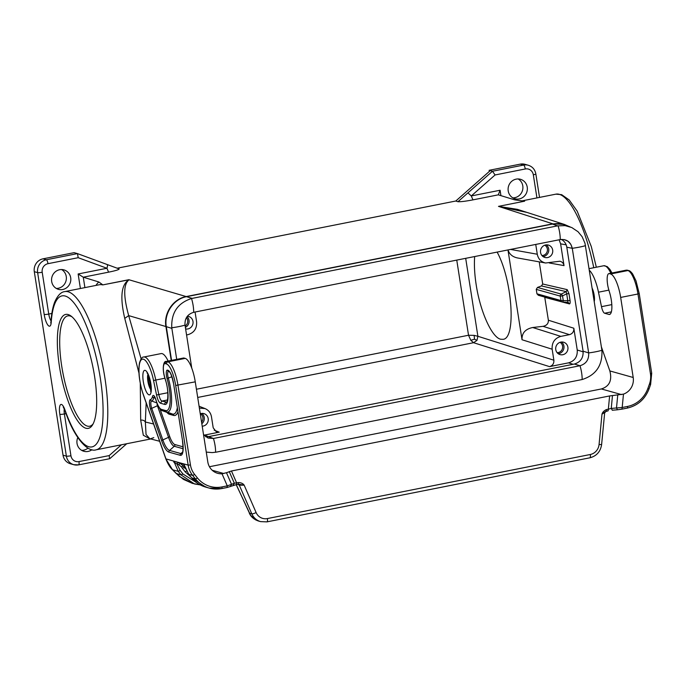 <?xml version="1.0" encoding="UTF-8"?>
<svg xmlns="http://www.w3.org/2000/svg" width="686" height="686" viewBox="0 0 686 686"><rect width="100%" height="100%" fill="white"/><g stroke="black" fill="none" stroke-linecap="round" stroke-linejoin="round"><path stroke-width="1.03" d="M560.839 336.372L569.483 334.657C572.578 333.705 574.028 331.561 573.83 328.225L577.235 349.997C577.638 356.669 574.739 360.947 568.557 362.851L549.529 366.624C552.624 365.672 554.074 363.529 553.868 360.201L552.153 349.217C551.758 342.554 554.648 338.267 560.839 336.372L532.713 327.514L543.029 326.33C546.733 325.567 548.508 323.535 548.371 320.216L544.718 297.064M536.941 293.805L536.246 289.372L560.239 296.095A1.835 1.749 -74.3 0 1 561.251 294.105L537.481 287.443L541.451 285.942L566.199 291.627L561.251 294.105A1.835 0.437 -116.5 0 1 562.529 295.906L560.239 296.095L560.934 300.528A1.835 1.749 -74.3 0 0 562.168 301.96A1.835 1.835 0 0 0 562.52 302.02A1.835 0.566 94.4 0 1 562.486 302.012A1.835 1.749 -74.3 0 1 562.168 301.96L538.347 295.28L536.941 293.805L560.934 300.528L567.776 300.691L566.696 293.822L568.968 293.634L567.202 289.638L566.199 291.627L566.696 293.822L562.529 295.906L563.223 300.339A1.835 0.566 94.4 0 1 562.52 302.02L568.214 302.483L569.431 303.907C570.109 303.812 570.306 302.68 570.049 300.502L567.776 300.691L567.897 302.432L562.563 302.02M472.954 199.866C465.863 201.221 460.855 201.847 457.922 201.718L467.955 192.869L471.282 195.956L472.954 199.866L498.302 194.841L500.085 190.245L500.926 195.647M185.623 328.937A6.431 6.105 105.7 0 0 193.049 322.866A6.431 6.105 105.7 0 0 187.372 316.237M186.566 334.957L187.921 334.682C194.112 332.787 197.002 328.5 196.608 321.837L195.073 312.027M202.207 426.195A6.431 6.105 105.7 0 0 203.879 413.598A6.431 6.105 105.7 0 0 200.261 413.744M203.939 435.198L219.228 432.163L216.416 431.914L213.2 427.798L211.477 416.822C210.731 412.869 208.587 410.125 205.045 408.582L199.086 406.241M199.42 408.084L205.045 408.582M109.563 458.694L109.185 455.59L78.984 461.584A7.349 6.98 -74.3 0 1 70.941 455.761L64.39 413.95A7.349 2.084 78.8 0 1 64.295 408.805M543.003 256.538A6.431 6.105 105.7 0 0 546.27 244.876M541.923 255.509A5.514 5.239 105.7 0 0 544.813 245.194M91.924 449.733A10.11 9.595 -74.3 0 1 88.091 451.431A10.11 9.595 -74.3 0 1 83.812 451.268A10.11 9.595 -74.3 0 1 77.792 437.565M498.859 206.297L524.644 201.187A3.679 3.49 -74.3 0 1 524.507 201.212L498.482 206.375L517.39 209.341L564.518 224.476L552.796 223.816L186.18 296.566C173.198 298.856 163.542 313.15 165.918 326.553L171.226 360.45M498.482 206.375L526.959 212.411M85.913 428.244A58.087 16.43 -101.2 0 0 92.567 424.883A58.087 16.43 -101.2 0 0 93.133 368.193A58.087 16.43 -101.2 0 0 70.967 316.006A58.087 16.43 -101.2 0 0 68.111 314.54A58.087 16.43 -101.2 0 0 59.45 366.47A58.087 16.43 -101.2 0 0 85.913 428.244M71.936 316.795A56.243 15.915 -101.2 0 0 70.118 315.997A56.243 15.915 -101.2 0 0 67.794 315.877A56.243 15.915 -101.2 0 0 62.392 370.208A56.243 15.915 -101.2 0 0 87.362 426.1A56.243 15.915 -101.2 0 0 89.686 426.22A56.243 15.915 -101.2 0 0 93.167 423.785M81.668 450.359A10.11 9.595 105.7 0 0 83.649 450.179A10.11 9.595 105.7 0 0 87.945 448.13M56.321 288.446A10.11 9.595 105.7 0 0 58.293 288.266A10.11 9.595 105.7 0 0 66.216 279.948A10.11 9.595 105.7 0 0 61.611 269.547M109.709 458.702L78.59 464.876A3.679 1.038 -101.2 0 1 78.436 464.868A11.027 10.47 -74.3 0 1 73.771 464.696L70.435 463.762A11.027 10.47 -74.3 0 1 63.035 455.204L34.3 271.69A11.027 10.47 -74.3 0 1 42.986 258.836L74.114 252.662L77.449 253.597L46.322 259.771L42.986 258.836M140.287 383.517L140.681 420.132L143.323 435.258L150.345 439.04L96.169 449.802C87.611 452.863 73.736 437.085 64.887 410.305A3.679 1.612 -19.5 0 1 64.896 409.756A11.027 3.121 78.8 0 0 60.531 404.689A11.027 3.121 78.8 0 0 59.819 414.327A3.679 0.497 -8.9 0 0 64.39 413.95L66.096 413.615M96.169 449.802A80.639 22.818 78.8 0 0 102.849 366.264A80.639 22.818 78.8 0 0 64.776 291.61L99.359 284.741A80.639 22.818 78.8 0 1 102.694 284.913L129.071 279.785C121.276 284.287 119.827 297.158 124.749 318.39L138.958 373.064M524.507 201.212L514.663 199.84L498.302 194.841M470.81 340.282L473.554 342.708L476.959 340.393L477.893 336.286L474.137 335.368L468.529 335.248L470.81 340.282L474.506 339.167L476.959 340.393M146.161 402.905L145.346 422.001L146.049 434.478L149.994 438.954L153.793 437.634M474.506 339.167L474.137 335.368M516.172 179.132A10.11 9.595 -74.3 0 1 520.451 179.286A10.11 9.595 -74.3 0 1 527.234 187.141A10.11 9.595 -74.3 0 1 514.997 198.76A10.11 9.595 -74.3 0 1 508.215 190.914A10.11 9.595 -74.3 0 1 516.172 179.132M512.854 197.851A10.11 9.595 105.7 0 0 522.792 185.889A10.11 9.595 105.7 0 0 518.144 178.952M500.085 190.245L471.282 195.956L495.078 174.964L492.479 171.243L490.258 170.617L455.796 201.015L117.186 268.209M62.735 289.509A10.11 9.595 -74.3 0 1 58.456 289.355A10.11 9.595 -74.3 0 1 51.57 279.253A10.11 9.595 -74.3 0 1 59.639 269.718A10.11 9.595 -74.3 0 1 63.918 269.881A10.11 9.595 -74.3 0 1 70.804 279.974A10.11 9.595 -74.3 0 1 62.735 289.509M124.749 318.39L128.685 315.611L141.119 358.872M128.479 279.794L129.071 279.785C123.429 284.064 123.3 296 128.685 315.611L165.918 326.553M84.901 287.614L83.272 277.195L98.887 281.997L102.84 284.879L128.857 279.716M77.501 253.614L107.059 264.487C107.668 264.882 107.625 266.134 106.93 268.26L108.594 272.162C115.505 270.747 119.03 269.675 119.175 268.938L77.449 253.597M474.669 256.547C474.052 264.762 474.549 274.16 476.178 284.733C480.209 311.615 491.922 337.598 500.754 339.244L503.044 339.321C516.378 338.67 512.382 279.854 497.118 252.096M507.966 249.944L522.029 339.742C521.746 333.113 525.313 329.04 532.713 327.514M559.124 239.791L560.616 243.847L564.021 265.619C563.523 263.235 562.143 261.769 559.862 261.229L545.602 263.004C541.048 261.932 538.27 259.008 537.275 254.232L535.74 244.43M153.578 423.991L145.346 422.001C144.386 420.518 142.834 419.892 140.681 420.132M557.135 352.664A5.514 5.239 105.7 0 0 560.025 342.34M201.821 423.725A6.431 6.105 105.7 0 0 201.795 413.401M201.573 422.139A5.514 5.239 105.7 0 0 200.329 413.718M545.636 244.971A6.431 6.105 105.7 0 0 544.881 257.456A6.431 6.105 105.7 0 0 552.745 251.496A6.431 6.105 105.7 0 0 545.636 244.971M108.594 272.162L83.255 277.195L78.135 273.971L80.408 288.506M78.135 273.971L106.93 268.26L78.195 257.696L77.475 253.606M107.093 264.496L119.175 268.938M541.451 285.942L542.703 284.004L539.23 261.863M568.977 226.44L564.518 224.476M457.922 201.718L455.796 201.015M558.215 353.693A6.431 6.105 105.7 0 0 561.482 342.031M508.017 249.927C509.372 254.197 512.502 256.864 517.398 257.936L545.602 263.004M537.481 287.443L536.246 289.372M489.324 171.44L489.144 170.308L520.271 164.134A11.027 10.47 105.7 0 1 524.936 164.306L528.271 165.24A11.027 10.47 105.7 0 0 523.607 165.069A3.679 1.038 78.8 0 1 525.279 168.97L495.078 174.964M490.258 170.617L489.144 170.308M191.763 368.15L185.023 325.121C184.611 318.458 187.501 314.188 193.684 312.302L560.239 239.568C566.619 238.96 570.632 241.858 572.27 248.281L588.657 352.921C589.06 359.575 586.178 363.854 579.996 365.732C586.17 363.846 589.06 359.575 588.657 352.921L583.083 351.181C583.477 357.852 580.588 362.131 574.396 364.034L208.475 436.648L213.44 438.474L203.545 434.752M176.714 359.361L171.766 327.754C171.148 312.765 177.734 303.015 191.523 298.513L557.478 225.883L565.067 225.625L571.764 227.538L578.049 231.731L582.148 236.739L584.995 243.298L601.914 350.289C602.642 365.312 596.057 375.053 582.157 379.53A14.706 4.159 -101.2 0 0 579.996 365.732L213.44 438.474L208.09 438.062L203.545 434.718M205.714 436.81L208.475 436.648M191.523 298.513A14.706 4.159 78.8 0 1 193.684 312.302L193.684 312.302C187.518 314.197 184.637 318.476 185.023 325.121L185.031 325.147M594.273 301.446A8.824 2.495 -101.2 0 0 594.17 295.16A8.824 2.495 -101.2 0 0 592.224 288.36M209.444 466.729L601.382 388.953C609.442 386.364 612.264 380.361 609.845 370.937L601.382 346.859M226.474 472.723L222.007 473.786L227.28 485.86L221.955 486.923A27.569 26.179 -74.3 0 1 197.379 477.885A1.835 0.48 -38.6 0 1 195.467 478.922A29.412 27.92 -74.3 0 0 209.239 488.098A29.412 27.92 -74.3 0 0 221.681 488.561A1.835 0.523 -101.2 0 0 221.758 488.569L227.075 487.514L227.28 485.86L231.551 484.367L226.474 472.723L231.448 470.99L609.622 395.942L623.471 394.124A14.706 13.96 -74.3 0 0 633.204 377.489L620.667 297.432A22.055 6.243 -101.2 0 0 610.617 273.971L627.913 270.541L626.695 270.198L609.4 273.628L610.617 273.971M610.154 314.171L608.876 314.42A16.172 4.579 78.8 0 0 609.545 314.454A16.172 4.579 78.8 0 0 609.622 292.588L608.842 289.998A12.134 3.43 78.8 0 1 608.894 273.603A12.134 3.43 78.8 0 1 609.4 273.628M608.876 314.42L604.615 313.228L611.372 311.881M608.876 290.127L598.484 292.193L601.493 306.668A7.349 2.084 -101.2 0 0 604.615 313.228M598.484 292.193A25.734 7.28 -101.2 0 0 589.403 270.353M173.644 461.987L176.954 464.01L180.195 470.467L182.922 473.983L180.984 474.866L176.259 473.537L183.539 479.437L192.372 483.373L179.475 476.538L172.563 469.756L178.257 471.351L180.984 474.866L194.464 483.956L200.226 484.891M176.388 473.674L172.606 469.841L166.115 459.38M172.692 469.884L172.606 469.841C170.248 467.801 168.036 464.242 165.943 459.174L143.254 394.63A1.835 0.797 160.6 0 0 143.425 394.836M168.139 361.068A25.734 7.28 -101.2 0 0 161.09 353.59L143.794 357.02C142.311 356.737 140.896 358.641 139.541 362.731C138.006 371.246 139.241 381.87 143.254 394.63A1.835 0.797 160.6 0 1 143.263 394.364A23.899 6.757 -101.2 0 1 140.93 360.219A23.899 6.757 -101.2 0 1 153.553 380.541L155.782 380.035A25.734 7.28 -101.2 0 0 143.794 357.02M183.994 358.041L166.698 361.479A12.134 3.43 78.8 0 0 166.192 361.453L183.488 358.015A12.134 3.43 78.8 0 1 183.994 358.041L185.211 358.384L167.924 361.822A22.055 6.243 -101.2 0 1 177.966 385.275L190.442 464.945A20.22 19.199 105.7 0 0 194.541 474.335A1.835 0.48 141.4 0 1 192.629 475.381L195.467 478.922L191.72 477.876L205.783 487.129C200.175 485.508 195.467 482.412 191.66 477.842L188.701 474.198M222.007 473.786A14.706 13.96 -74.3 0 1 217.668 473.314A14.706 13.96 -74.3 0 1 207.798 461.901L195.261 381.845A22.055 6.243 -101.2 0 0 185.211 358.384M143.263 394.364L165.952 458.908L183.402 463.805L188.779 474.3L192.629 475.381A22.055 20.94 105.7 0 1 188.161 465.134L190.442 464.945M195.261 381.845L175.685 385.463L188.161 465.134L183.359 463.787L184.26 465.065M599.067 444.511L601.613 444.554C600.533 451.602 596.631 456.018 589.9 457.794A3.679 1.038 78.8 0 0 590.294 454.501A11.027 10.47 105.7 0 0 599.067 444.511L601.982 414.155L604.495 412.646M606.21 411.197L606.484 409.551C604.04 410.665 602.54 412.2 601.982 414.155L605.249 411.686L608.148 410.828L608.345 409.182L611.243 408.427L612.358 410.211L617.366 409.782M238.385 484.187L244.156 485.156L239.637 485.182L237.888 484.299M233.077 485.474L234.32 483.218L238.531 482.567L238.256 484.213L236.533 484.548M231.448 470.99L236.661 482.935L236.387 484.582L238.334 484.213M229.244 471.582L234.32 483.218L231.551 484.367L230.316 486.614M227.075 487.514L236.464 484.582M621.91 409.148L617.494 409.791L616.5 407.973L622.185 407.501L621.91 409.148L617.623 409.756M608.148 410.828L606.355 411.163M184.534 466.369L183.394 466.051L184.294 467.363L182.365 468.246L181.344 466.772L183.394 466.051L180.066 463.307L178.866 464.722L176.954 464.01L178.146 462.596L174.733 461.369L174.201 462.141L178.257 471.351L180.195 470.467M249.31 513.128C250.064 514.869 252.131 518.839 258.45 521.017L255.544 519.825L250.63 515.297L236.173 484.642M185.374 327.351A6.431 6.105 105.7 0 0 187.064 316.649M560.848 342.117A6.431 6.105 105.7 0 0 560.093 354.611A6.431 6.105 105.7 0 0 567.957 348.642A6.431 6.105 105.7 0 0 560.848 342.117M185.169 326.039A5.514 5.239 105.7 0 0 186.421 317.652M561.354 239.414C564.346 241.095 566.164 243.684 566.799 247.192L583.083 351.181M579.996 365.732L574.396 364.034M570.083 226.843L565.05 225.017C560.968 223.559 556.775 223.242 552.479 224.065L186.558 296.678C173.567 298.967 163.911 313.253 166.295 326.665L171.569 360.382M582.157 379.53L216.201 452.151L212.137 452.606L206.975 452.151M560.205 239.577L564.321 239.611L568.042 241.283L570.829 244.327L572.27 248.281A14.706 2.007 171.1 0 0 585.527 245.648M544.795 297.355L569.431 303.907M59.819 414.327L66.371 456.139A11.027 10.47 -74.3 0 0 73.771 464.696L78.59 464.876A3.679 1.038 -101.2 0 0 78.984 461.584M539.522 197.397L535.843 173.918A3.679 0.497 171.1 0 1 533.322 174.801L536.941 197.911M121.431 444.785L109.185 455.59M214.178 430.173L219.228 432.163M568.557 362.851L573.127 364.283M197.705 397.451L473.554 342.708L549.529 366.624M521.883 200.929A80.639 22.818 78.8 0 1 524.644 201.187M34.3 271.69L37.636 272.625L44.178 314.437A3.679 0.497 -8.9 0 0 48.749 314.068A7.349 2.084 78.8 0 0 51.038 320.919M70.941 455.761A3.679 0.497 -8.9 0 1 66.371 456.139L63.035 455.204M64.776 291.61C61.02 291.944 57.667 295.426 54.7 302.063C52.753 307.122 51.527 313.588 51.004 321.46A3.679 2.435 3.9 0 0 51.21 322.394A76.961 21.772 78.8 0 1 83.735 319.599A76.961 21.772 78.8 0 1 101.314 431.88A76.961 21.772 78.8 0 1 64.896 409.756M51.21 322.394A11.027 3.121 78.8 0 1 48.114 325.37A11.027 3.121 78.8 0 1 44.178 314.437M465.691 258.33L477.893 336.286L553.868 360.201M456.756 260.105L468.529 335.248L196.419 389.245M467.955 192.869L492.479 171.243L523.607 165.069L520.271 164.134M78.195 257.696L47.994 263.681A3.679 1.038 78.8 0 0 46.322 259.771A11.027 10.47 -74.3 0 0 37.636 272.625A3.679 0.497 -8.9 0 0 42.206 272.256L48.749 314.068L51.853 313.451M95.98 285.41A84.318 23.856 78.8 0 1 98.887 281.997M552.153 349.217L522.029 339.742M537.275 254.232L510.538 249.43M549.306 262.978L564.021 265.619M129.071 279.785L186.18 296.566M610.84 273.217A25.734 7.28 -101.2 0 0 603.791 265.739L607.204 266.58L609.905 269.401L612.006 272.985M42.206 272.256A7.349 6.98 -74.3 0 1 47.994 263.681M569.483 334.657L543.029 326.33M573.83 328.225L548.371 320.216M567.202 289.638L542.703 284.004M498.696 206.443L552.796 223.816M560.616 243.847L566.164 244.842M570.049 300.502L568.968 293.634M577.235 349.997L583.169 351.867M521.797 200.921L555.892 194.155A80.639 22.818 78.8 0 1 593.759 267.737M533.322 174.801A7.349 6.98 105.7 0 0 525.279 168.97M148.562 375.679A6.989 1.972 -101.2 0 0 148.596 382.308A6.989 1.972 -101.2 0 0 151.091 388.439M633.204 377.489L609.845 370.937M620.667 297.432L637.963 293.994A22.055 6.243 -101.2 0 0 627.913 270.541A1.835 1.749 -74.3 0 1 628.693 270.567L627.467 270.224A1.835 1.749 105.7 0 0 626.695 270.198A12.134 3.43 78.8 0 0 626.189 270.173L608.894 273.603M601.493 306.668L611.809 304.618M167.847 392.718L158.792 394.51L155.782 380.035L164.906 378.226M167.641 399.938L161.913 401.07C160.696 400.47 159.658 398.283 158.792 394.51L156.562 395.016C157.643 399.732 158.946 402.459 160.464 403.214L161.913 401.07L166.921 402.125M166.775 402.313A16.172 4.579 78.8 0 1 166.175 402.27A1.835 1.749 -74.3 0 0 164.734 404.414L160.464 403.214M164.872 377.84A1.835 0.575 -16.8 0 1 164.743 377.694A1.835 0.575 -16.8 0 1 164.777 377.506A10.29 2.916 78.8 0 1 165.249 363.614A1.835 1.749 105.7 0 1 166.698 361.479L167.924 361.822A1.835 1.749 -74.3 0 0 166.475 363.957A20.22 5.72 -101.2 0 1 175.685 385.463M197.379 477.885L194.541 474.335M227.006 487.506L221.827 488.535M205.783 487.129L209.239 488.098L221.758 488.569A1.835 0.523 -101.2 0 0 221.955 486.923M161.707 440.892L150.603 409.293A6.577 1.861 -101.2 0 1 150.388 399.604A17.322 4.896 -101.2 0 0 152.464 396.585A6.577 1.861 -101.2 0 1 155.868 399.604A15.478 4.382 -101.2 0 0 161.433 409.37L165.695 410.571A24.302 6.877 78.8 0 0 167.101 378.741A6.577 1.861 78.8 0 1 167.478 370.131L167.993 370.277A12.091 3.421 78.8 0 1 173.498 383.131L182.596 441.209A15.769 4.459 -101.2 0 1 180.246 455.307L168.945 452.143A23.118 6.543 -101.2 0 1 161.707 440.892A1.835 0.797 160.6 0 1 162.831 439.932L151.717 408.341A1.835 0.797 160.6 0 0 150.603 409.293M143.297 381.545A12.502 3.533 78.8 0 1 145.158 370.371A12.502 3.533 78.8 0 1 150.851 383.663A12.502 3.533 78.8 0 1 148.991 394.836A12.502 3.533 78.8 0 1 143.297 381.545M165.249 363.614L166.475 363.957M164.777 377.506L165.558 380.104A18.016 5.094 78.8 0 1 164.734 404.414M156.562 395.016L153.553 380.541M182.57 441.072L182.51 441.158C183.248 448.292 183.111 452.331 182.082 453.275A14.174 4.013 -101.2 0 1 180.864 453.583L182.622 452.031M157.12 403.548A1.801 0.506 -101.2 0 0 157.42 405.743L168.524 437.334L162.831 439.932A21.523 6.088 -101.2 0 0 169.571 450.41A1.835 1.749 105.7 0 0 168.945 452.143M159.932 408.753L169.648 436.382A1.835 0.797 160.6 0 1 168.524 437.334A18.342 5.188 -101.2 0 0 174.27 446.269L169.571 450.41L180.864 453.583A1.835 1.749 105.7 0 0 180.246 455.307M173.481 382.994L182.596 441.209M171.886 376.768L168.302 378.046A4.982 1.406 78.8 0 1 168.584 371.512L169.099 371.658A10.496 2.967 78.8 0 1 169.176 371.683C170.514 372.515 171.929 376.305 173.412 383.071L173.498 383.131M169.193 371.692L169.099 371.658A1.835 1.749 -74.3 0 1 167.993 370.277M169.305 371.778L168.584 371.512A1.835 1.749 -74.3 0 1 167.478 370.131M154.65 396.851L155.833 399.775C158.209 406.747 160.395 410.391 162.385 410.708A17.073 4.828 -101.2 0 0 162.539 410.76L166.801 411.952A25.896 7.323 78.8 0 0 168.302 378.046A1.835 0.497 164 0 0 167.101 378.741M167.856 412.715A20.254 5.728 -101.2 0 0 168.036 412.792A20.254 5.728 -101.2 0 0 168.216 412.843L172.478 414.044L166.801 411.952A1.835 1.749 -74.3 0 1 165.695 410.571M166.912 412.372A21.849 6.183 -101.2 0 0 169.322 414.233A1.835 1.749 -74.3 0 0 168.216 412.843L162.539 410.76A1.835 1.749 -74.3 0 1 161.433 409.37M154.522 396.825A4.982 1.406 -101.2 0 0 153.827 397.691A1.835 1.501 -166.5 0 1 152.464 396.585M156.871 402.914L151.563 400.993A1.835 1.766 -98.9 0 1 150.388 399.604M157.943 405.452A1.835 0.797 160.6 0 1 157.42 405.743L151.717 408.341A4.982 1.406 -101.2 0 1 151.563 400.993A18.908 5.351 -101.2 0 0 153.827 397.691L155.216 398.043M177.305 407.93A29.078 8.232 78.8 0 1 172.478 414.044A1.835 1.749 -74.3 0 1 173.584 415.424A30.673 8.678 78.8 0 0 177.923 411.874M169.648 436.382A16.756 4.742 -101.2 0 0 174.887 444.537A1.835 1.749 105.7 0 1 174.27 446.269L183.051 448.73M174.887 444.537L183.051 446.826M169.322 414.233L173.584 415.424M151.031 389.94A8.824 2.495 78.8 0 1 147.867 381.167A8.824 2.495 78.8 0 1 147.927 374.316M238.531 482.567C241.163 482.67 243.041 483.536 244.156 485.156L256.118 512.562A11.027 10.47 105.7 0 0 267.394 518.573A3.679 1.038 78.8 0 1 267 521.866A3.679 1.038 78.8 0 1 266.845 521.866M590.294 454.501L267.394 518.573M606.484 409.551L608.345 409.182L609.622 395.942M238.359 484.205L239.277 485.113L251.813 513.848A14.706 13.96 105.7 0 0 260.629 521.626L267 521.866L589.9 457.794M191.643 477.782L188.719 474.266L183.942 464.405M623.471 394.124L622.185 407.501L627.501 406.446A1.835 0.523 78.8 0 1 627.304 408.093A1.835 0.523 78.8 0 1 627.227 408.084L622.056 409.113M612.478 395.53L611.243 408.427L616.5 407.973L617.743 395.085M223.816 473.529L212.231 470.279M621.55 394.604L601.382 388.953M627.501 406.446A27.569 26.179 105.7 0 0 647.85 388.49L649.025 388.962C644.96 399.269 637.723 405.649 627.304 408.093L621.988 409.148M651.614 373.167L650.439 373.673A20.22 19.199 -74.3 0 1 649.445 384.066L647.85 388.49M650.439 373.673L637.963 293.994L639.138 293.497M650.525 384.52L649.445 384.066M181.344 466.772L178.866 464.722M182.922 473.983L196.968 482.85M182.365 468.246L185.091 471.762L191.008 477.053M256.118 512.562A3.679 0.755 156.4 0 1 251.813 513.848L249.455 513.188L236.276 484.625M183.934 464.388L178.146 462.596M184.911 467.535L184.294 467.363L185.4 468.787M185.091 471.762L187.021 470.879M238.677 484.951L238.128 484.256M165.558 380.104A1.835 0.575 163.2 0 0 165.523 380.284C169.785 392.495 166.887 405.409 166.741 402.339L166.844 402.305M601.914 350.289A14.706 2.007 171.1 0 1 588.657 352.921M557.478 225.883L552.479 224.065M215.601 452.263A14.706 4.159 -101.2 0 0 213.44 438.474M171.766 327.754A14.706 2.007 -8.9 0 0 185.023 325.121M171.86 328.371L166.295 326.665M192.123 298.384L186.558 296.678M558.078 225.78A14.706 4.159 78.8 0 1 560.239 239.568M566.799 247.192L572.27 248.306M63.867 407.295L63.232 406.97L64.887 410.305M150.791 438.963L159.658 441.278M51.004 321.46L50.747 323.003L51.21 322.463M126.713 443.739L109.803 458.651M555.892 194.155L561.663 194.661L569.2 199.969L577.2 211.159L591.298 246.548L596.34 267.223M535.843 173.918C534.986 169.511 532.456 166.612 528.271 165.24M603.791 265.739L589.137 268.646M162.385 410.708L168.036 412.792M147.704 373.244L147.027 372.944C148.125 373.853 149.342 377.386 150.68 383.551L150.723 391.56L151.229 391.02M601.613 444.554L604.666 412.8L606.278 411.197M238.153 484.136L238.754 484.17M612.238 410.237L617.494 409.791M649.025 388.962L650.611 384.537L651.7 373.227L639.223 293.557L635.982 280.806L632.655 273.98C630.991 271.776 629.671 270.636 628.693 270.567M200.235 484.899L192.372 483.373M258.45 521.017L260.629 521.626M166.192 361.453C163.697 360.579 161.862 368.331 164.743 377.694L165.523 380.284M626.189 270.173L627.467 270.224M151.091 388.919L148.373 375.242"/></g></svg>
